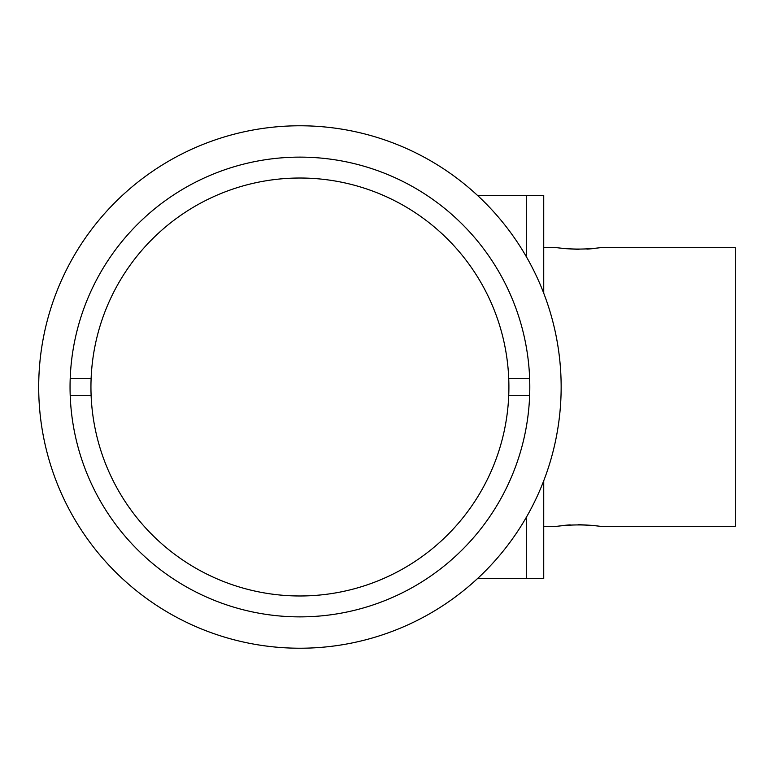 <?xml version="1.0" encoding="UTF-8"?>
<svg xmlns="http://www.w3.org/2000/svg" width="774" height="774" viewBox="0 0 774 774"><rect width="100%" height="100%" fill="white"/><g stroke="black" fill="none" stroke-linecap="round" stroke-linejoin="round"><path stroke-width="1.16" d="M299.925 648.225A261.225 261.225 0 0 0 561.15 387A261.225 261.225 0 0 0 299.925 125.775A261.225 261.225 0 0 0 38.7 387A261.225 261.225 0 0 0 299.925 648.225M299.925 157.122A229.878 229.878 0 0 0 70.047 387A229.878 229.878 0 0 0 299.925 616.878A229.878 229.878 0 0 0 529.803 387A229.878 229.878 0 0 0 299.925 157.122M543.735 480.78L543.735 578.565L526.32 578.565L526.32 517.322L526.32 578.565L477.519 578.565M543.735 293.22L543.735 195.435L526.32 195.435L526.32 256.678L526.32 195.435L477.519 195.435M508.721 378.293A208.98 208.98 0 0 1 299.925 595.98A208.98 208.98 0 0 1 91.129 378.293A208.98 208.98 0 0 1 299.925 178.02A208.98 208.98 0 0 1 508.721 378.293L529.639 378.293M508.721 395.708L529.639 395.708M70.211 395.708L91.129 395.708M91.129 378.293L70.211 378.293M593.987 525.469L578.12 524.608M570.186 524.859L564.072 525.372M563.143 248.531L579.01 249.392M586.944 249.141L593.058 248.628M543.735 526.32L556.796 526.32C571.289 524.462 585.802 524.462 600.334 526.32L735.3 526.32L735.3 247.68L600.334 247.68C585.841 249.538 571.328 249.538 556.796 247.68L543.735 247.68"/></g></svg>
